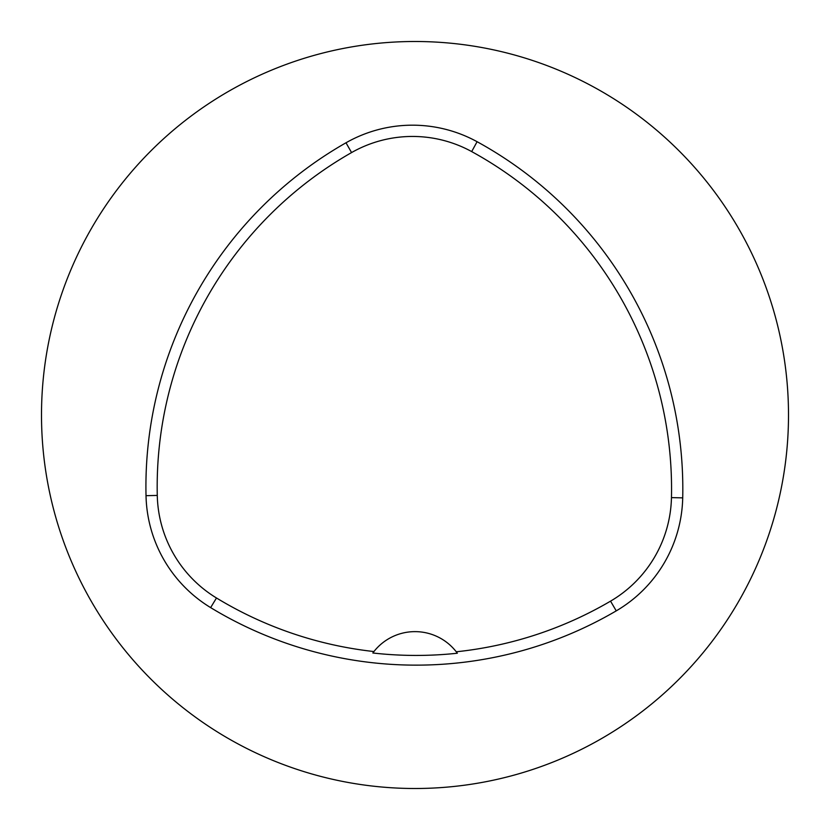 <?xml version="1.0" encoding="UTF-8"?>
<svg xmlns="http://www.w3.org/2000/svg" width="830" height="830" viewBox="0 0 830 830"><rect width="100%" height="100%" fill="white"/><g stroke="black" fill="none" stroke-linecap="round" stroke-linejoin="round"><path stroke-width="1.25" d="M41.5 415A373.5 373.5 0 0 1 601.75 91.539A373.5 373.5 0 0 1 601.75 738.461A373.5 373.5 0 0 1 41.5 415M146.018 495.676A395.91 395.91 0 0 1 345.996 142.781A134.46 134.46 0 0 1 477.094 141.712A395.91 395.91 0 0 1 682.716 497.865A134.46 134.46 0 0 1 616.244 610.87A395.91 395.91 0 0 1 210.633 607.612A134.46 134.46 0 0 1 146.018 495.676L157.275 495.427A384.653 384.653 0 0 1 351.567 152.575A123.203 123.203 0 0 1 471.679 151.589A384.653 384.653 0 0 1 671.46 497.616A123.203 123.203 0 0 1 610.548 601.148A384.653 384.653 0 0 1 456.251 651.789L457.34 653.231A386.199 386.199 0 0 1 372.836 652.992A52.29 52.29 0 0 1 373.78 651.747M157.275 495.427A123.203 123.203 0 0 0 216.485 597.984A384.653 384.653 0 0 0 373.936 651.55L372.836 652.992M373.936 651.55A52.29 52.29 0 0 1 456.251 651.789M456.396 651.975A52.29 52.29 0 0 1 457.34 653.231M351.567 152.575L345.996 142.781M471.679 151.589L477.094 141.712M671.46 497.616L682.716 497.865M610.548 601.148L616.244 610.87M216.485 597.984L210.633 607.612"/></g></svg>
